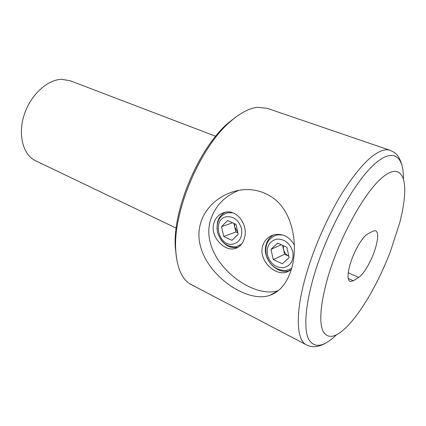 <?xml version="1.0" encoding="UTF-8"?>
<svg xmlns="http://www.w3.org/2000/svg" width="426" height="426" viewBox="0 0 426 426"><rect width="100%" height="100%" fill="white"/><g stroke="black" fill="none" stroke-linecap="round" stroke-linejoin="round"><path stroke-width="0.64" d="M282.582 245.323L284.563 254.279L288.817 256.223C286.038 254.775 284.254 252.464 283.46 249.29L283.349 245.669M283.157 267.752C290.676 265.978 293.903 260.669 292.832 251.83C290.037 243.198 284.701 238.97 276.825 239.146C269.456 241.127 266.33 246.425 267.459 255.036C270.1 263.454 275.334 267.693 283.157 267.752M291.714 268.263L288.642 269.791L285.649 270.462C276.314 270.446 269.887 265.483 266.362 255.573C264.455 245.365 267.704 238.571 276.107 235.195L277.773 234.848L282.72 234.987M289.132 257.639L286.831 247.24L277.709 243.124L270.989 249.322L273.258 259.567L282.273 263.774L289.132 257.639M284.563 254.279L273.258 259.567M281.325 244.758L270.989 249.322M237.793 232.447L234.774 227.196L234.635 223.703M232.846 244.146C239.7 242.277 242.586 237.101 241.521 228.608C238.88 220.364 233.965 216.403 226.77 216.722C211.962 218.618 218.219 246.84 232.846 244.146M241.654 244.034L236.994 246.516L235.44 246.835C226.643 246.963 220.663 242.101 217.489 232.255C215.955 222.116 219.268 215.625 227.425 212.776L232.734 212.798M233.933 223.384L235.834 231.978L237.9 232.926M238.198 234.284L235.993 224.316L227.617 220.54L221.541 226.643L223.719 236.467L232.005 240.328L238.198 234.284M235.834 231.978L223.719 236.467M232.612 222.793L221.541 226.643M273.513 234.928C269.807 237.048 267.336 240.323 266.106 244.748C261.745 258.651 277.145 275.601 289.994 270.489L290.207 270.414M291.341 269.536L287.049 272.001C275.105 276.634 258.358 260.259 262.576 246.249C264.306 240.434 268.013 236.643 273.694 234.875C282.486 233.086 289.392 236.536 294.414 245.227M216.983 228.895L217.441 222.521C218.687 217.681 221.318 214.262 225.338 212.265M213.682 223.788C215.386 217.659 219.166 213.841 225.008 212.334C237.096 209.044 248.358 225.024 244.497 237.942C242.926 243.597 239.827 247.123 235.195 248.512C224.475 251.91 210.14 236.765 213.682 223.788M238.885 190.358C223.836 196.45 214.187 207.025 209.943 222.074C200.545 260.185 251.223 299.6 278.066 290.686M238.006 247.33C231.398 248.582 225.716 246.079 220.966 239.833M390.322 251.777C378.97 281.506 362.121 311.188 347.312 326.284C335.986 337.717 327.903 339.4 323.062 331.337C318.829 321.598 320.512 303.317 328.111 276.49C338.99 239.779 361.376 197.936 378.581 180.928C395.871 163.696 405.643 171.055 404.7 192.877C404.322 201.557 402.634 211.615 399.647 223.048L390.322 251.777M358.639 277.406C363.783 274.269 371.477 260.978 375.194 249.029C378.304 238.714 378.496 232.612 375.764 230.716L373.16 231.084L367.995 233.789C362.84 236.201 354.203 250.626 350.342 263.524C347.408 273.726 347.281 279.706 349.964 281.469L353.356 280.777L358.639 277.406L348.25 272.741M200.055 225.338C204.033 207.707 220.157 193.825 238.427 190.443C256.404 186.876 275.175 194.661 284.834 210.838C294.536 226.792 296.805 249.636 291.762 268.098C287.348 282.688 280.1 291.741 270.025 295.266C243.406 305.186 190.544 264.455 200.055 225.338M176.502 258.103L175.31 247.538C172.461 209.528 199.741 146.113 229.263 122.113L237.607 115.819M306.411 344.858L191.199 284.579C182.072 279.744 176.928 268.263 175.762 250.137C172.823 211.008 201.067 145.346 231.467 120.643C240.972 112.576 249.679 108.129 257.581 107.309L267.038 108.273L390.099 150.314C388.022 149.595 385.626 149.611 382.915 150.367C371.941 153.743 358.649 167.498 343.042 191.631C328.196 215.327 314.175 246.872 306.124 274.791C295.005 313.035 296.283 340.129 306.411 344.858C311.954 347.792 318.403 347.201 325.762 343.084M176.215 228.118L35.63 160.788C23.27 155.053 17.69 135.234 24.058 115.228C30.315 95.206 47.243 79.561 61.749 79.332L70.077 80.711L215.657 136.267M336.471 334.831C323.664 347.115 314.399 348.612 308.669 339.309C303.711 329.303 305.128 306.049 313.696 276.596C325.911 234.375 351.823 186.109 371.93 166.55C392.133 146.72 403.8 154.92 403.443 178.995M348.207 278.444L353.356 280.777M287.049 272.001L289.994 270.489M235.211 248.507L237.761 247.469M175.31 247.538L175.762 250.137M229.263 122.113L231.467 120.643M402.032 165.442C398.853 154.803 395.632 152.902 390.099 150.314M270.025 295.266L277.901 290.947"/></g></svg>

